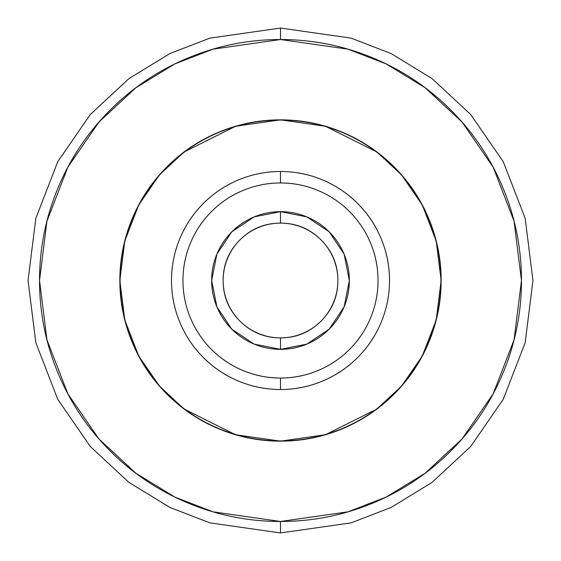 <?xml version="1.0" encoding="UTF-8"?>
<svg xmlns="http://www.w3.org/2000/svg" width="561" height="561" viewBox="0 0 561 561"><rect width="100%" height="100%" fill="white"/><g stroke="black" fill="none" stroke-linecap="round" stroke-linejoin="round"><path stroke-width="0.84" d="M280.5 182.963A97.537 97.537 0 0 1 378.037 280.5A97.537 97.537 0 0 1 280.5 378.037L280.5 389.509A109.009 109.009 0 0 0 389.509 280.5A109.009 109.009 0 0 0 280.5 171.491L280.5 182.963C293.431 182.963 305.878 185.439 317.828 190.389C329.777 195.34 340.324 202.388 349.468 211.532C358.612 220.676 365.66 231.223 370.611 243.172C375.561 255.122 378.037 267.569 378.037 280.5C378.037 293.431 375.561 305.878 370.611 317.828C365.66 329.777 358.612 340.324 349.468 349.468C340.324 358.612 329.777 365.66 317.828 370.611C305.878 375.561 293.431 378.037 280.5 378.037C267.569 378.037 255.122 375.561 243.172 370.611C231.223 365.66 220.676 358.612 211.532 349.468C202.388 340.324 195.34 329.777 190.389 317.828C185.439 305.878 182.963 293.431 182.963 280.5C182.963 267.569 185.439 255.122 190.389 243.172C195.34 231.223 202.388 220.676 211.532 211.532C220.676 202.388 231.223 195.34 243.172 190.389C255.122 185.439 267.569 182.963 280.5 182.963L280.5 171.491A109.009 109.009 0 0 0 171.491 280.5A109.009 109.009 0 0 0 280.5 389.509L280.5 378.037A97.537 97.537 0 0 1 182.963 280.5A97.537 97.537 0 0 1 280.5 182.963M280.5 211.651A68.849 68.849 0 0 1 349.349 280.5A68.849 68.849 0 0 1 280.5 349.349A68.849 68.849 0 0 0 349.349 280.5A68.849 68.849 0 0 0 280.5 211.651L280.5 223.124A57.376 57.376 0 0 1 337.876 280.5A57.376 57.376 0 0 1 280.5 337.876L280.5 349.349L280.5 337.876C264.659 337.876 251.132 332.273 239.933 321.067C228.727 309.868 223.124 296.341 223.124 280.5C223.124 264.659 228.727 251.132 239.933 239.933C251.132 228.727 264.659 223.124 280.5 223.124C296.341 223.124 309.868 228.727 321.067 239.933C332.273 251.132 337.876 264.659 337.876 280.5C337.876 296.341 332.273 309.868 321.067 321.067C309.868 332.273 296.341 337.876 280.5 337.876A57.376 57.376 0 0 1 223.124 280.5A57.376 57.376 0 0 1 280.5 223.124L280.5 211.651A68.849 68.849 0 0 0 211.651 280.5A68.849 68.849 0 0 0 280.5 349.349A68.849 68.849 0 0 1 211.651 280.5A68.849 68.849 0 0 1 280.5 211.651L254.154 216.89L231.812 231.812L216.89 254.154L211.651 280.5L216.89 306.846L231.812 329.188L254.154 344.11L280.5 349.349L306.846 344.11L329.188 329.188L344.11 306.846L349.349 280.5L344.11 254.154L329.188 231.812L306.846 216.89L280.5 211.651M280.5 441.149L235.515 434.726L184.113 409.018L159.464 386.136L138.749 356.102L124.794 320.043L119.851 280.5L124.794 240.957L138.749 204.898L159.464 174.864L184.113 151.982L235.515 126.274L280.5 119.851C259.196 119.851 238.706 123.925 219.021 132.08C199.337 140.229 181.967 151.842 166.905 166.905C151.842 181.967 140.229 199.337 132.08 219.021C123.925 238.706 119.851 259.196 119.851 280.5C119.851 301.804 123.925 322.295 132.08 341.979C140.229 361.663 151.842 379.033 166.905 394.095C181.967 409.158 199.337 420.771 219.021 428.92C238.706 437.075 259.196 441.149 280.5 441.149C301.804 441.149 322.295 437.075 341.979 428.92C361.663 420.771 379.033 409.158 394.095 394.095C409.158 379.033 420.771 361.663 428.92 341.979C437.075 322.295 441.149 301.804 441.149 280.5C441.149 259.196 437.075 238.706 428.92 219.021C420.771 199.337 409.158 181.967 394.095 166.905C379.033 151.842 361.663 140.229 341.979 132.08C322.295 123.925 301.804 119.851 280.5 119.851L325.485 126.274L376.887 151.982L401.536 174.864L422.251 204.898L436.206 240.957L441.149 280.5L436.206 320.043L422.251 356.102L401.536 386.136L376.887 409.018L325.485 434.726L280.5 441.149M280.5 120.082A160.418 160.418 0 0 1 440.918 280.5A160.418 160.418 0 0 1 280.5 440.918A160.418 160.418 0 0 1 120.082 280.5A160.418 160.418 0 0 1 280.5 120.082C301.776 120.082 322.238 124.149 341.887 132.291C361.543 140.432 378.892 152.024 393.934 167.066C408.976 182.108 420.568 199.457 428.709 219.113C436.851 238.762 440.918 259.224 440.918 280.5C440.918 301.776 436.851 322.238 428.709 341.887C420.568 361.543 408.976 378.892 393.934 393.934C378.892 408.976 361.543 420.568 341.887 428.709C322.238 436.851 301.776 440.918 280.5 440.918C259.224 440.918 238.762 436.851 219.113 428.709C199.457 420.568 182.108 408.976 167.066 393.934C152.024 378.892 140.432 361.543 132.291 341.887C124.149 322.238 120.082 301.776 120.082 280.5C120.082 259.224 124.149 238.762 132.291 219.113C140.432 199.457 152.024 182.108 167.066 167.066C182.108 152.024 199.457 140.432 219.113 132.291C238.762 124.149 259.224 120.082 280.5 120.082M280.5 28.05L351.186 38.148L391.122 53.576L431.97 78.54L470.7 114.507L503.252 161.701L525.18 218.355L532.95 280.5L525.18 342.645L503.252 399.299L470.7 446.493L431.97 482.46L391.122 507.425L351.186 522.852L280.5 532.95L351.186 522.852L391.122 507.425L431.97 482.46L470.7 446.493L503.252 399.299L525.18 342.645L532.95 280.5L525.18 218.355L503.252 161.701L470.7 114.507L431.97 78.54L391.122 53.576L351.186 38.148L280.5 28.05L280.5 39.522L347.974 49.165L386.094 63.891L425.084 87.719L462.054 122.053L493.126 167.101L514.058 221.181L521.478 280.5L514.058 339.819L493.126 393.899L462.054 438.947L425.084 473.281L386.094 497.109L347.974 511.835L280.5 521.478L280.5 532.95L280.5 521.478C248.544 521.478 217.808 515.363 188.286 503.133C158.763 490.903 132.698 473.491 110.103 450.897C87.509 428.302 70.097 402.237 57.867 372.714C45.637 343.192 39.522 312.456 39.522 280.5C39.522 248.544 45.637 217.808 57.867 188.286C70.097 158.763 87.509 132.698 110.103 110.103C132.698 87.509 158.763 70.097 188.286 57.867C217.808 45.637 248.544 39.522 280.5 39.522C312.456 39.522 343.192 45.637 372.714 57.867C402.237 70.097 428.302 87.509 450.897 110.103C473.491 132.698 490.903 158.763 503.133 188.286C515.363 217.808 521.478 248.544 521.478 280.5C521.478 312.456 515.363 343.192 503.133 372.714C490.903 402.237 473.491 428.302 450.897 450.897C428.302 473.491 402.237 490.903 372.714 503.133C343.192 515.363 312.456 521.478 280.5 521.478L213.026 511.835L174.906 497.109L135.916 473.281L98.946 438.947L67.874 393.899L46.942 339.819L39.522 280.5L46.942 221.181L67.874 167.101L98.946 122.053L135.916 87.719L174.906 63.891L213.026 49.165L280.5 39.522L280.5 28.05L209.814 38.148L169.878 53.576L129.03 78.54L90.3 114.507L57.748 161.701L35.82 218.355L28.05 280.5L35.82 342.645L57.748 399.299L90.3 446.493L129.03 482.46L169.878 507.425L209.814 522.852L280.5 532.95L209.814 522.852L169.878 507.425L129.03 482.46L90.3 446.493L57.748 399.299L35.82 342.645L28.05 280.5L35.82 218.355L57.748 161.701L90.3 114.507L129.03 78.54L169.878 53.576L209.814 38.148L280.5 28.05M394.095 394.095C409.158 379.033 420.771 361.663 428.92 341.979M280.5 171.491C266.047 171.491 252.141 174.254 238.783 179.786C225.424 185.319 213.636 193.194 203.419 203.419C193.194 213.636 185.319 225.424 179.786 238.783C174.254 252.141 171.491 266.047 171.491 280.5C171.491 294.953 174.254 308.859 179.786 322.217C185.319 335.576 193.194 347.364 203.419 357.581C213.636 367.806 225.424 375.681 238.783 381.214C252.141 386.746 266.047 389.509 280.5 389.509C294.953 389.509 308.859 386.746 322.217 381.214C335.576 375.681 347.364 367.806 357.581 357.581C367.806 347.364 375.681 335.576 381.214 322.217C386.746 308.859 389.509 294.953 389.509 280.5C389.509 266.047 386.746 252.141 381.214 238.783C375.681 225.424 367.806 213.636 357.581 203.419C347.364 193.194 335.576 185.319 322.217 179.786C308.859 174.254 294.953 171.491 280.5 171.491"/></g></svg>
